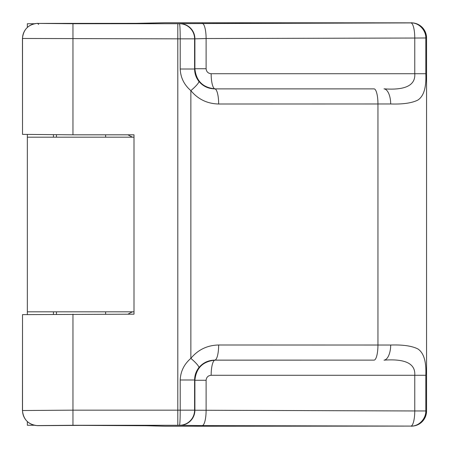 <?xml version="1.0" encoding="UTF-8"?>
<svg xmlns="http://www.w3.org/2000/svg" width="449" height="449" viewBox="0 0 449 449"><rect width="100%" height="100%" fill="white"/><g stroke="black" fill="none" stroke-linecap="round" stroke-linejoin="round"><path stroke-width="0.67" d="M411.419 22.843L410.852 22.905C419.164 22.501 426.073 30.633 425.815 38.036L425.815 73.72C426.421 87.432 423.766 96.215 417.856 100.076C411.851 103.079 402.798 104.376 390.697 103.966L218.657 104.005A15.131 3.918 -90 0 0 214.886 88.88C208.336 88.79 203.004 86.281 198.879 81.353C196.067 77.75 194.642 73.636 194.608 69.017L194.9 68.725L194.9 38.771A15.131 15.12 -104 0 0 179.78 23.64L410.852 22.905A15.131 3.918 89.9 0 1 414.769 38.036L426.55 37.974A15.131 15.131 180 0 0 411.419 22.843L165.165 22.747L136.322 23.337L37.654 23.41A15.131 15.131 135 0 0 22.523 38.541L22.523 134.374L22.45 38.468C23.41 29.342 28.455 24.297 37.581 23.337M22.45 410.532L72.963 410.156L72.963 425.287L177.804 425.287L177.804 23.713L72.963 23.713L72.963 134.812L134.004 134.812L134.004 314.188L22.523 314.626L22.45 410.532C23.41 419.658 28.455 424.703 37.581 425.663L81.045 425.383L146.256 425.736L165.165 426.253L410.852 426.095C419.164 426.499 426.073 418.367 425.815 410.964L426.55 411.026L426.55 37.879C425.59 28.753 420.545 23.707 411.419 22.747M211.148 375.28C208.112 375.572 206.433 377.239 206.108 380.275L206.108 410.476A15.131 3.918 90.1 0 1 202.19 425.607L179.488 425.287C179.926 424.232 180.167 419.186 180.206 410.156L180.206 379.983C180.599 371.334 184.152 364.133 190.859 358.375C198.031 349.715 207.298 345.259 218.657 344.995L390.697 345.034A15.131 6.858 90.5 0 1 383.985 360.16C405.307 358.594 415.572 363.634 414.769 375.28L211.148 375.28A15.131 3.918 90 0 1 214.925 360.16L374.174 360.12A15.131 3.918 -90 0 0 377.951 344.995L377.951 104.005A15.131 3.918 -90 0 0 374.174 88.88L214.886 88.88L374.174 88.88M179.78 425.36A15.131 15.12 -76 0 0 194.9 410.229L414.769 410.964A15.131 3.918 90.1 0 1 410.852 426.095L202.19 425.607M390.697 103.966A15.131 6.858 -90.5 0 0 383.985 88.84C405.307 90.406 415.572 85.366 414.769 73.72L425.815 73.72M198.879 81.353A15.131 2.481 141.7 0 1 190.859 90.625C184.152 84.867 180.599 77.666 180.206 69.017L194.608 69.017L194.608 38.844L206.108 38.524L206.108 68.725C206.405 71.733 208.083 73.4 211.148 73.72A15.131 3.918 -90 0 0 214.925 88.84C202.757 87.583 196.084 80.876 194.9 68.725L206.108 68.725M411.419 426.157A15.131 15.131 180 0 0 426.55 411.026L426.55 37.879M426.55 411.121C425.59 420.247 420.545 425.293 411.419 426.253M390.697 345.034C402.798 344.624 411.851 345.921 417.856 348.924C423.766 352.785 426.421 361.568 425.815 375.28L425.815 410.964L414.769 410.964L414.769 375.28L425.815 375.28M218.657 104.005C207.298 103.747 198.031 99.285 190.859 90.625L190.859 358.375A15.131 2.481 38.3 0 1 198.879 367.647C203.004 362.719 208.336 360.21 214.886 360.12L374.174 360.12M218.657 344.995A15.131 3.918 90 0 1 214.886 360.12L214.925 360.16C202.757 361.417 196.084 368.124 194.9 380.275L194.608 379.983C194.642 375.364 196.067 371.25 198.879 367.647M206.108 380.275L194.9 380.275L194.9 410.229L194.608 410.156L194.608 379.983L180.206 379.983M177.804 425.287L179.488 425.287A15.131 15.12 -76 0 0 194.608 410.156L72.963 410.156L72.963 314.188M177.804 23.713L179.488 23.713A15.131 15.12 -104 0 1 194.608 38.844L180.206 38.844C180.167 29.814 179.926 24.768 179.488 23.713L179.78 23.64M180.206 69.017L180.206 38.844L22.45 38.468M72.963 134.812L22.523 134.374M134.004 134.812L134.004 314.188M27.344 421.678L27.344 425.254L34.068 425.254L27.344 425.254M53.442 311.825L53.442 314.221M27.344 314.44L27.344 311.825L134.004 311.825M27.344 134.56L27.344 137.175L134.004 137.175M53.442 134.779L53.442 137.175M27.344 23.746L34.068 23.746L27.344 23.746L27.344 27.322M27.344 137.175L27.344 311.825M132.556 137.175A41.656 41.656 0 0 1 127.971 134.812M127.971 314.188A41.656 41.656 0 0 1 132.556 311.825M22.523 314.626L22.523 410.459A15.131 15.131 45 0 0 37.654 425.59L72.963 425.287M202.19 23.393A15.131 3.918 89.9 0 1 206.108 38.524L414.769 38.036L414.769 73.72L211.148 73.72M72.963 23.713L37.654 23.41L38.648 24.398M105.638 134.812L105.638 137.175M105.638 311.825L105.638 314.188M56.451 134.784L56.451 137.175M56.451 311.825L56.451 314.216"/></g></svg>
